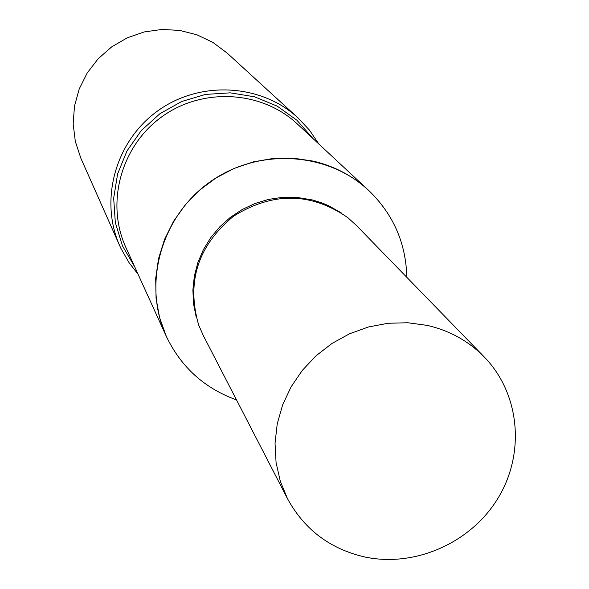 <?xml version="1.0" encoding="UTF-8"?>
<svg xmlns="http://www.w3.org/2000/svg" width="589" height="589" viewBox="0 0 589 589"><rect width="100%" height="100%" fill="white"/><g stroke="black" fill="none" stroke-linecap="round" stroke-linejoin="round"><path stroke-width="0.88" d="M406.83 277.331C405.99 243.161 393.29 214.212 368.751 190.49C327.16 151.373 257.467 147.53 209.279 182.465C160.849 217.076 142.369 284.384 166.26 336.238L125.877 247.432C105.475 203.124 120.988 145.954 161.938 116.696C202.682 87.157 261.818 90.588 297.357 123.999L368.743 190.49C352.995 175.956 334.515 166.172 313.304 161.128L293.484 158.191L273.325 158.434L253.351 161.879L234.076 168.432L216.016 177.93L199.634 190.122L185.358 204.692L173.564 221.265L164.545 239.399L158.544 258.615L155.695 278.42L156.063 298.299L159.619 317.736L166.267 336.238C180.97 367.043 204.383 388.269 236.52 399.916M119.825 246.033C99.166 200.039 115.429 141.124 157.742 110.872C199.862 80.347 260.89 83.631 297.946 117.822L227.059 53.003L212.923 42.437L196.947 34.803L179.719 30.414L161.901 29.45L144.172 31.953L127.217 37.836L111.682 46.884L98.179 58.738L87.216 72.955L79.213 88.968L74.472 106.175L73.169 123.896L75.326 141.478L80.862 158.235L120.826 248.219L129.16 262.834L138.04 274.179M368.751 190.49L368.743 190.49C352.995 175.964 334.515 166.179 313.304 161.128L293.484 158.191L273.325 158.441L253.351 161.879L234.083 168.432L216.016 177.93L199.634 190.129L185.358 204.7L173.564 221.273L164.552 239.406L158.544 258.623L155.695 278.428L156.063 298.299L159.619 317.736L166.267 336.238M341.23 212.879L328.662 205.723L321.955 202.911L312.678 200.002L296.532 197.344L282.521 197.33L268.591 199.391L255.052 203.477L242.219 209.507L230.38 217.341L219.8 226.802L210.722 237.669L203.352 249.707L197.845 262.635L194.333 276.167L192.883 289.979L193.523 303.784L196.233 317.25M287.55 498.787L203.257 335.465L198.633 324.914C186.242 281.925 197.882 245.687 233.553 216.2C272.847 191.734 310.904 192.198 347.731 217.591L356.271 225.322L484.386 357.103C468.667 341.112 449.606 330.539 427.187 325.393L407.787 322.743L388.026 323.273L368.456 326.976L349.594 333.764L331.968 343.453L316.05 355.785L302.282 370.415L291.04 386.951L282.617 404.93L277.242 423.859L275.041 443.23L276.072 462.52L280.283 481.206L287.55 498.787C304.55 529.85 330.562 549.309 365.585 557.157C415.908 567.472 471.686 542.329 498.441 497.484C525.344 452.72 519.77 393.511 484.386 357.103M312.906 138.481L296.952 120.266L277.169 106.116L254.544 96.802L230.233 92.834L205.495 94.424L181.611 101.529L159.833 113.78L141.308 130.537L126.988 150.931L117.623 173.888L113.677 198.198L115.326 222.613L122.46 245.863L134.667 266.773M297.946 117.822L309.446 130.117L318.863 144.033"/></g></svg>
